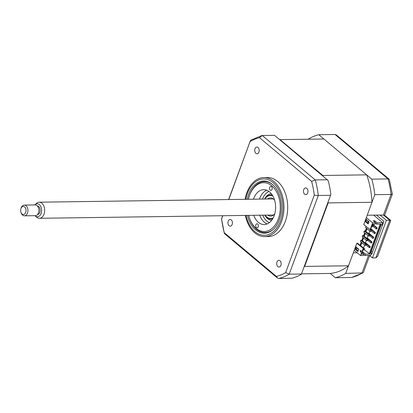 <?xml version="1.0" encoding="UTF-8"?>
<svg xmlns="http://www.w3.org/2000/svg" width="413" height="413" viewBox="0 0 413 413"><rect width="100%" height="100%" fill="white"/><g stroke="black" fill="none" stroke-linecap="round" stroke-linejoin="round"><path stroke-width="0.62" d="M229.091 225.735A3.356 2.246 -90.8 0 0 230.222 226.169A3.356 2.246 -90.8 0 0 232.354 223.655A3.356 2.246 -90.8 0 0 231.254 219.897A3.356 2.246 -90.8 0 0 230.124 219.463A3.356 2.246 -90.8 0 0 227.991 221.982A3.356 2.246 -90.8 0 0 229.091 225.735M255.879 153.321A3.356 2.246 -90.8 0 0 257.005 153.755A3.356 2.246 -90.8 0 0 259.137 151.241A3.356 2.246 -90.8 0 0 258.042 147.482A3.356 2.246 -90.8 0 0 256.912 147.049A3.356 2.246 -90.8 0 0 254.78 149.563A3.356 2.246 -90.8 0 0 255.879 153.321M304.649 194.193A3.356 2.246 -90.8 0 0 305.775 194.626A3.356 2.246 -90.8 0 0 307.907 192.112A3.356 2.246 -90.8 0 0 306.807 188.354A3.356 2.246 -90.8 0 0 305.682 187.92A3.356 2.246 -90.8 0 0 303.55 190.439A3.356 2.246 -90.8 0 0 304.649 194.193M277.861 266.607A3.356 2.246 -90.8 0 0 278.987 267.041A3.356 2.246 -90.8 0 0 281.119 264.526A3.356 2.246 -90.8 0 0 280.024 260.768A3.356 2.246 -90.8 0 0 278.894 260.335A3.356 2.246 -90.8 0 0 276.762 262.854A3.356 2.246 -90.8 0 0 277.861 266.607M245.353 215.41A29.509 19.741 -90.8 0 0 254.728 232.793A29.509 19.741 -90.8 0 0 264.645 236.603L268.362 236.551A29.509 19.741 -90.8 0 0 287.128 214.409A29.509 19.741 -90.8 0 0 277.459 181.348A29.509 19.741 -90.8 0 0 267.536 177.538L263.819 177.595A29.509 19.741 -90.8 0 0 245.126 199.319M264.645 236.603A29.509 19.741 -90.8 0 0 283.406 214.461A29.509 19.741 -90.8 0 0 273.736 181.4A29.509 19.741 -90.8 0 0 263.819 177.595M247.464 215.379A26.102 17.46 -90.8 0 0 255.554 229.829A26.102 17.46 -90.8 0 0 264.33 233.2A26.102 17.46 -90.8 0 0 280.923 213.614A26.102 17.46 -90.8 0 0 272.373 184.374A26.102 17.46 -90.8 0 0 263.597 181.002A26.102 17.46 -90.8 0 0 247.242 199.288M266.53 232.55A26.102 17.46 -90.8 0 0 267.314 232.772M266.597 181.348A26.102 17.46 -90.8 0 0 265.812 181.591M301.438 274.01L330.555 195.303L318.294 195.478L289.183 274.18L301.438 274.01L301.309 274.32A72.43 48.455 89.2 0 1 292.032 278.192L278.811 278.512L277.417 278.001L276.452 276.442L224.285 232.72A70.411 47.108 89.2 0 1 221.611 218.952L222.803 215.725M330.555 195.303L330.854 194.456A72.43 48.455 89.2 0 0 328.154 180.548L274.531 135.34L262.276 135.51L315.279 179.929A72.43 48.455 89.2 0 1 318.294 195.478L314.288 195.142L285.636 272.606A70.411 47.108 89.2 0 1 276.452 276.442M327.54 179.758L315.279 179.929L311.619 181.374A70.411 47.108 89.2 0 1 314.288 195.142M278.811 278.512A72.43 48.455 89.2 0 0 289.183 274.18L285.636 272.606M277.417 278.001L224.626 233.753L224.285 232.72M222.633 215.731L221.611 218.952M228.792 199.546L250.366 140.766L250.923 140.09L261.775 135.572L262.276 135.51L259.452 137.653L311.619 181.374M250.268 141.483A70.411 47.108 89.2 0 1 259.452 137.653M362.062 252.513L364.029 254.16L361.437 254.196L363.533 248.533L356.842 243.262L348.51 265.791A67.329 45.048 89.2 0 1 330.214 273.432L335.33 277.717L351.577 277.49A72.43 48.455 -90.8 0 0 361.943 273.163L368.504 255.435M369.449 255.42L372.449 257.934L386.361 220.325L380.068 215.054L367.209 215.235L374.813 194.683A72.43 48.455 -90.8 0 0 371.793 179.139L318.79 134.721L335.041 134.488L336.43 134.999L389.227 179.247L392.35 194.182L391.059 194.456A72.43 48.455 -90.8 0 0 388.044 178.912L389.227 179.247M371.793 179.139L388.044 178.912L335.041 134.488M318.79 134.721A72.43 48.455 -90.8 0 0 308.423 139.047L308.356 139.222M380.068 215.054L384.451 215.178L390.744 220.449L389.753 220.279L383.46 215.008L391.059 194.456L374.813 194.683M386.361 220.325L389.753 220.279L375.84 257.888L372.449 257.934M335.33 277.717A72.43 48.455 -90.8 0 0 345.696 273.391L353.301 252.844L357.25 252.787M345.696 273.391L362.929 272.91L351.577 277.49M372.557 252.08L371.406 251.114M376.475 215.101L383.925 221.342L371.741 254.284L371.194 253.825M369.645 255.585L363.486 272.234L362.929 272.91M375.84 257.888L377.616 256.328L390.744 220.449M255.869 224.801A2.013 1.347 -90.8 0 0 257.077 227.8A2.013 1.347 -90.8 0 0 258.233 226.778A2.013 1.347 -90.8 0 0 257.025 223.779A2.013 1.347 -90.8 0 0 255.869 224.801M248.662 215.364A24.413 16.329 -90.8 0 0 249.416 217.94A24.413 16.329 -90.8 0 0 263.716 231.502A24.413 16.329 -90.8 0 0 278.279 219.102A24.413 16.329 -90.8 0 0 271.826 185.845A24.413 16.329 -90.8 0 0 249.648 195.101A24.413 16.329 -90.8 0 0 249.116 196.676A24.413 16.329 -90.8 0 0 248.435 199.273M249.116 196.676L249.261 196.206A25.482 17.052 89.2 0 1 249.819 194.564A25.482 17.052 89.2 0 1 264.403 181.606A25.482 17.052 89.2 0 1 272.983 184.91M269.699 187.425A2.013 1.347 -90.8 0 0 270.907 190.424A2.013 1.347 -90.8 0 0 272.059 189.402A2.013 1.347 -90.8 0 0 270.851 186.402A2.013 1.347 -90.8 0 0 269.699 187.425M253.505 199.2A17.439 11.667 89.2 0 1 253.737 198.529A17.439 11.667 89.2 0 1 263.721 189.665A17.439 11.667 89.2 0 1 274.191 215.674A17.439 11.667 89.2 0 1 264.206 224.538A17.439 11.667 89.2 0 1 253.727 215.292M267.19 223.913A17.439 11.667 89.2 0 1 259.71 215.209M259.483 199.118A17.439 11.667 89.2 0 1 259.72 198.446A17.439 11.667 89.2 0 1 266.721 190.207M273.602 229.029A25.482 17.052 89.2 0 1 265.12 232.571A25.482 17.052 89.2 0 1 249.571 218.405L249.416 217.94M272.916 196.077A11.533 7.718 -90.8 0 0 264.903 199.04M265.125 215.132A11.533 7.718 -90.8 0 0 266.829 217.052A11.533 7.718 -90.8 0 0 273.22 217.873M272.694 218.818A12.07 8.074 89.2 0 1 267.051 217.517A12.07 8.074 89.2 0 1 265.038 215.137M264.81 199.04A12.07 8.074 89.2 0 1 272.363 195.148M267.784 215.096A9.122 6.102 -90.8 0 0 270.67 216.128A9.122 6.102 -90.8 0 0 274.857 213.536M274.671 200.367A9.122 6.102 -90.8 0 0 273.478 199.066A9.122 6.102 -90.8 0 0 270.417 197.889A9.122 6.102 -90.8 0 0 267.557 199.004M372.438 224.455L376.542 227.899L376.155 228.947L376.754 228.941L377.141 227.888L372.712 224.176M376.542 227.899L377.141 227.888M376.155 228.947L373.047 226.345M368.293 233.484L373.089 237.243L372.696 238.291L373.295 238.286L373.682 237.232L368.964 233.278L369.805 231.006M373.089 237.243L373.682 237.232M372.696 238.291L369.589 235.689M366.563 238.156L371.359 241.915L370.967 242.963L371.566 242.958L371.958 241.904L367.234 237.95L368.076 235.678M371.359 241.915L371.958 241.904M370.967 242.963L367.864 240.361M364.839 242.829L369.63 246.582L369.243 247.635L369.841 247.624L370.229 246.576L365.51 242.622L366.346 240.351M369.63 246.582L370.229 246.576M369.243 247.635L366.135 245.033M360.446 245.27L361.504 242.416M362.175 240.598L363.233 237.743M363.905 235.926L364.958 233.071M365.634 231.254L366.687 228.399M368.406 221.605L368.241 222.049M367.002 228.663L365.949 231.517M365.273 233.335L364.22 236.19M363.548 238.007L362.49 240.862M361.819 242.679L360.761 245.534M363.564 247.883L364.617 245.023M364.911 242.627L365.51 242.622M366.641 237.955L367.234 237.95M368.365 233.283L368.964 233.278M370.709 229.127L374.813 232.571L374.426 233.619L371.318 231.017M374.426 233.619L375.025 233.613L375.412 232.56L370.853 228.74M374.813 232.571L375.412 232.56M364.38 249.782L369.909 254.078L365.526 254.14L363.125 252.131L362.196 252.142M380.203 224.073L369.196 253.819M363.894 254.532L365.025 255.482L365.526 254.14M362.769 253.102L363.125 252.131M364.029 254.16L363.533 255.502L360.544 255.549L363.135 248.538M360.812 240.304L360.379 241.471L365.02 245.363L366.016 245.348L366.45 244.181L365.453 244.191L360.812 240.304L361.809 240.289L366.45 244.181M365.02 245.363L365.453 244.191M362.542 235.632L362.108 236.799L366.749 240.691L367.746 240.676L368.179 239.509L367.183 239.519L362.542 235.632L363.538 235.616L368.179 239.509M366.749 240.691L367.183 239.519M364.271 230.96L363.838 232.127L368.479 236.019L369.475 236.004L369.909 234.837L368.907 234.847L364.271 230.96L365.268 230.944L369.909 234.837M368.479 236.019L368.907 234.847M365.949 226.417L365.567 227.455L370.208 231.347L371.204 231.332L371.633 230.165L370.244 229.85M370.637 229.329L371.633 230.165M370.208 231.347L370.637 230.175M363.053 249.834L364.292 250.02L364.72 248.853L363.486 248.662M359.687 244.966L364.72 248.853M363.29 250.035L363.724 248.863M371.695 226.474L372.929 226.66L373.362 225.493L372.123 225.302M371.932 226.675L372.366 225.508M368.484 222.251L368.721 221.6L368.954 221.796M372.366 224.657L373.362 225.493M368.716 222.447L367.725 221.616L367.353 222.628M370.869 252.56L371.473 253.071L370.678 253.081L381.044 225.049L381.844 225.039L382.706 222.7L377.126 222.777L374.725 220.769L373.233 220.79L375.629 222.803L372.64 222.844L366.346 217.568L363.755 224.579L370.446 229.845L372.541 224.182L375.133 224.145L375.629 222.803M373.688 215.142L382.706 222.7M368.339 223.459L366.114 221.59L366.785 219.773M365.319 221.605L366.181 219.267L369.015 221.642L368.148 223.975L365.319 221.605L366.114 221.59M370.048 229.85L372.64 222.844M348.51 265.791L304.649 266.406A67.329 45.048 89.2 0 1 304.092 266.839M330.214 273.432L301.505 273.834M279.684 139.656A67.329 45.048 89.2 0 1 280.05 139.62L322.821 175.468A67.329 45.048 89.2 0 1 322.992 175.948M322.821 175.468L366.677 174.854L323.906 139.005L280.05 139.62M328.092 201.957A67.329 45.048 89.2 0 1 328.144 202.897L304.649 266.406M366.677 174.854A67.329 45.048 89.2 0 1 371.999 202.282L328.144 202.897M356.842 243.262L357.637 243.252L363.533 248.533M356.011 248.91L358.427 248.879M360.157 245.028L361.215 242.168M361.886 240.356L362.939 237.496M363.61 235.684L364.669 232.824M365.34 231.012L366.398 228.157M371.999 202.282L366.346 217.568M367.725 221.616L368.721 221.6M358.143 251.021L355.918 249.158L356.589 247.341M355.123 249.168L355.985 246.829L358.82 249.204L357.952 251.543L355.123 249.168L355.918 249.158M361.313 250.681L360.704 252.317L360.053 250.701L361.313 250.681L360.255 250.696L360.802 252.059M360.544 255.549L354.251 250.273M375.494 223.17L376.63 224.125L381.013 224.063L369.909 254.078M374.725 220.769L374.369 221.745M376.63 224.125L377.126 222.777M365.025 255.482L370.611 255.404L371.473 253.071M272.229 194.941A12.07 8.074 -90.8 0 0 271.769 195.013M269.431 222.597A16.097 10.769 89.2 0 1 266.752 221.007A16.097 10.769 89.2 0 1 262.725 215.168M262.503 199.071A16.097 10.769 89.2 0 1 268.997 191.456M272.105 218.967A12.07 8.074 -90.8 0 0 272.565 219.024M34.96 204.755L36.396 203.413A8.048 5.384 89.2 0 1 39.178 202.2A8.048 5.384 89.2 0 1 44.671 210.671A8.048 5.384 89.2 0 1 39.4 218.291A8.048 5.384 89.2 0 1 36.587 217.161L35.115 215.86A6.5 4.347 -90.8 0 0 41.641 210.62A6.5 4.347 -90.8 0 0 39.462 204.683A6.5 4.347 -90.8 0 0 34.96 204.755A6.5 4.347 -90.8 0 0 34.764 204.946M37.521 214.559A4.29 2.87 -90.8 0 0 40.164 210.501A4.29 2.87 -90.8 0 0 37.402 205.989M20.893 208.751L21.073 208.162A5.364 3.588 89.2 0 1 24.264 205.091A5.364 3.588 89.2 0 1 27.924 210.738A5.364 3.588 89.2 0 1 24.413 215.818A5.364 3.588 89.2 0 1 21.14 212.84L20.939 212.256A4.022 2.69 -90.8 0 0 23.913 214.409A4.022 2.69 -90.8 0 0 26.029 210.682A4.022 2.69 -90.8 0 0 23.969 206.567A4.022 2.69 -90.8 0 0 20.893 208.751A4.022 2.69 -90.8 0 0 20.65 210.258A4.022 2.69 -90.8 0 0 20.939 212.256M24.413 215.818L35.379 215.669A5.364 3.588 -90.8 0 0 38.889 210.584A5.364 3.588 -90.8 0 0 35.229 204.936L24.264 205.091M246.019 215.4A28.167 18.843 -90.8 0 0 254.893 231.631A28.167 18.843 -90.8 0 0 280.484 220.945A28.167 18.843 -90.8 0 0 273.039 182.572A28.167 18.843 -90.8 0 0 245.797 199.309M271.62 220.387A13.412 8.972 89.2 0 1 267.619 218.668A13.412 8.972 89.2 0 1 264.872 215.137M264.645 199.045A13.412 8.972 89.2 0 1 271.248 193.609M224.305 233.257L221.502 218.818M228.621 199.546L250.366 140.766M384.56 215.271L392.345 194.218M267.381 181.565L264.403 181.606M268.094 232.529L265.12 232.571M39.178 202.2L273.303 198.921M39.4 218.291L273.525 215.018"/></g></svg>
